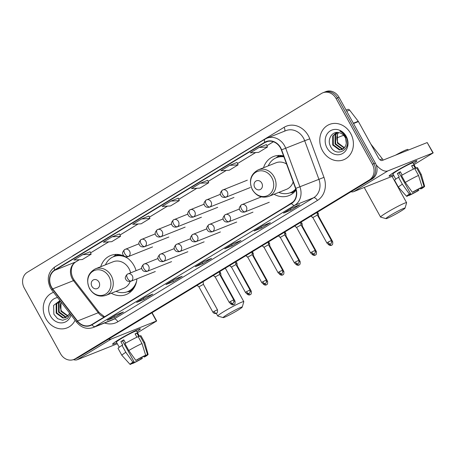 <?xml version="1.0" encoding="UTF-8"?>
<svg xmlns="http://www.w3.org/2000/svg" width="456" height="456" viewBox="0 0 456 456"><rect width="100%" height="100%" fill="white"/><g stroke="black" fill="none" stroke-linecap="round" stroke-linejoin="round"><path stroke-width="0.68" d="M274.107 194.267A21.016 18.16 -111.7 0 0 288.984 195.595A21.016 18.16 -111.7 0 0 296.058 190.072M111.304 293.231A21.016 18.16 -111.7 0 0 126.181 294.559A21.016 18.16 -111.7 0 0 136.92 278.85M136.076 270.647A21.016 18.16 -111.7 0 0 133.984 265.569A21.016 18.16 -111.7 0 0 125.121 256.625M283.581 155.958A21.016 18.16 -111.7 0 0 273.435 156.545A21.016 18.16 -111.7 0 0 263.545 167.74M124.556 256.335A21.016 18.16 -111.7 0 0 110.631 255.514A21.016 18.16 -111.7 0 0 100.742 266.709M73.804 359.493L76.768 358.313A11.896 10.283 -111.7 0 0 78.101 357.652L372.267 178.832A11.896 10.283 -111.7 0 0 375.345 163.088L339.036 97.305A11.896 10.283 -111.7 0 0 325.818 91.61L324.336 92.203A11.896 10.283 -111.7 0 1 337.548 97.897A11.896 10.283 -111.7 0 0 324.336 92.203L322.854 92.796A11.896 10.283 -111.7 0 0 321.52 93.457L27.354 272.278A11.896 10.283 -111.7 0 0 24.271 288.021L60.585 353.805A11.896 10.283 -111.7 0 0 73.804 359.493A11.896 10.283 -111.7 0 0 75.137 358.832L369.297 180.012A11.896 10.283 -111.7 0 0 372.381 164.268L336.066 98.485A11.896 10.283 -111.7 0 0 322.854 92.796M75.286 358.906A11.896 10.283 -111.7 0 0 76.619 358.239L370.785 179.425A11.896 10.283 -111.7 0 0 373.863 163.675L337.548 97.897L373.863 163.675A11.896 10.283 -111.7 0 1 370.785 179.425L76.619 358.239A11.896 10.283 -111.7 0 1 75.286 358.906M45.953 318.767A19.032 16.45 -111.7 0 0 67.1 327.875A19.032 16.45 -111.7 0 0 75.092 320.232A19.032 16.45 -111.7 0 1 67.1 327.875A19.032 16.45 -111.7 0 1 45.953 318.767A19.032 16.45 -111.7 0 1 53.021 292.513A19.032 16.45 -111.7 0 0 45.953 318.767M322.489 150.668A19.032 16.45 -111.7 0 0 343.636 159.777A19.032 16.45 -111.7 0 0 350.698 133.522A19.032 16.45 -111.7 0 0 329.551 124.414A19.032 16.45 -111.7 0 0 322.489 150.668A19.032 16.45 -111.7 0 0 343.636 159.777A19.032 16.45 -111.7 0 0 350.698 133.522A19.032 16.45 -111.7 0 0 329.551 124.414A19.032 16.45 -111.7 0 0 322.489 150.668M51.511 287.069A12.688 10.967 68.3 0 1 54.8 270.277L264.913 142.546A12.688 10.967 68.3 0 1 266.338 141.839A12.688 10.967 68.3 0 1 281.352 149.921L295.562 188.448A12.688 10.967 68.3 0 1 291.355 203.233L91.81 324.535A12.688 10.967 68.3 0 1 90.391 325.242A12.688 10.967 68.3 0 1 77.497 321.007L52.714 288.904A12.688 10.967 68.3 0 1 51.511 287.069M51.277 287.212A13.007 11.24 -111.7 0 0 52.508 289.098L77.292 321.195A13.007 11.24 -111.7 0 0 91.964 324.809L291.509 203.513A13.007 11.24 -111.7 0 0 295.824 188.356L281.614 149.83A13.007 11.24 -111.7 0 0 264.765 142.272L54.646 269.998A13.007 11.24 -111.7 0 0 51.277 287.212M237.034 162.444L229.693 165.357L220.875 170.715L229.288 170.225L238.1 164.867L237.029 162.433M207.651 180.308L200.304 183.221L191.486 188.579L199.899 188.089L208.717 182.731L207.645 180.297M90.1 251.763L82.758 254.676L73.94 260.034L82.354 259.544L91.166 254.186L90.094 251.752M119.489 233.899L112.142 236.812L103.33 242.17L111.737 241.68L120.555 236.322L119.483 233.888M148.873 216.036L141.531 218.948L132.713 224.306L141.126 223.816L149.944 218.458L148.867 216.024M53.54 292.319A19.032 16.45 -111.7 0 0 53.021 292.513A19.032 16.45 -111.7 0 1 53.54 292.319M262.947 225.595L270.357 222.648L261.544 228.006L254.129 230.958L262.947 225.595M292.336 207.731L299.746 204.784L290.928 210.142L283.518 213.094L292.336 207.731M174.785 279.186L182.2 276.239L173.383 281.597L165.973 284.55L174.785 279.186M145.401 297.05L152.811 294.103L143.993 299.461L136.583 302.413L145.401 297.05M116.012 314.914L123.422 311.967L114.61 317.325L107.194 320.277L116.012 314.914M233.557 243.458L240.973 240.511L232.155 245.869L224.745 248.822L233.557 243.458M204.174 261.322L211.584 258.375L202.772 263.733L195.356 266.686L204.174 261.322M259.076 147.493L250.264 152.851L258.672 152.361L267.49 147.003L266.418 144.569L259.076 147.493L267.49 147.003M170.92 201.085L162.102 206.443L170.515 205.952L179.328 200.594L178.256 198.16L170.92 201.085L179.328 200.594M202.772 263.733L202.133 262.576M232.155 245.869L231.517 244.712M114.61 317.325L113.971 316.168M143.993 299.461L143.361 298.304M173.383 281.597L172.744 280.44M290.928 210.142L290.295 208.985M261.544 228.006L260.906 226.849M141.531 218.948L149.944 218.458M112.142 236.812L120.555 236.322M82.758 254.676L91.166 254.186M200.304 183.221L208.717 182.731M229.693 165.357L238.1 164.867M207.6 254.152L198.782 259.51M178.21 272.015L169.393 277.373M148.821 289.879L140.009 295.237M119.438 307.743L110.62 313.101M236.983 236.282L228.171 241.646M266.372 218.418L257.555 223.782M292.957 202.014L286.944 205.918M67.756 316.179L60.893 311.254L61.024 302.009M67.995 315.922L61.48 311.02L60.694 308.866A8.96 7.746 -111.7 0 1 61.155 302.18M66.736 317.034L65.208 317.108L58.539 312.195L58.511 303.24L60.238 300.994M67.003 316.846L65.795 316.874L59.126 311.961L59.098 303.006L60.391 301.188M69.511 313.01L69.101 314.161L65.613 317.632L62.854 318.043L56.185 313.13L56.156 304.18L59.935 300.601L53.603 305.423L53.876 314.23L57.627 318.698L62.728 320.272L67.471 318.55L70.372 314.127M65.903 317.507L63.441 317.809L56.772 312.896L56.743 303.947L59.964 300.641M57.604 297.58A12.928 11.172 -111.7 0 0 50.479 316.019A12.928 11.172 -111.7 0 0 61.72 322.882A12.928 11.172 -111.7 0 0 71.028 314.971M116.776 342.798A15.863 1.151 -28.9 0 1 112.615 344.018A15.863 1.151 -28.9 0 1 119.05 339.498A15.863 1.151 -28.9 0 1 140.163 328.81A15.863 1.151 -28.9 0 1 136.908 331.683A15.863 1.151 -28.9 0 0 140.345 328.879A15.863 1.151 -28.9 0 0 119.05 339.498A15.863 1.151 -28.9 0 0 112.575 344.212A15.863 1.151 -28.9 0 0 116.776 342.798M73.41 359.642A15.863 7.894 58.7 0 0 77.286 359.698L117.312 343.761M108.494 339.173A15.863 7.894 58.7 0 0 111.372 338.979L156.402 321.047L151.859 312.816M152.082 312.679L156.67 320.984L137.49 332.737M140.659 357.886L141.195 358.861A7.929 0.576 -28.9 0 1 134.309 362.486L133.921 361.779M132.308 362.953L132.457 363.221A7.929 0.576 -28.9 0 1 132.132 363.227A7.929 0.576 -28.9 0 1 134.018 361.716L122.55 340.945A7.929 0.576 151.1 0 1 123.901 340.096A7.929 0.576 151.1 0 1 123.918 340.085M119.233 347.244L116.394 342.103A11.497 0.832 -28.9 0 1 121.085 338.683A11.497 0.832 -28.9 0 1 136.526 330.988L139.433 336.249M132.457 363.221L130.65 364.321A10.311 0.747 -28.9 0 1 130.057 364.39L121.894 355.344A13.087 0.952 -28.9 0 1 121.883 355.332L118.064 348.407A13.087 0.952 -28.9 0 1 122.003 345.386L122.755 345.084L120.846 341.624A11.497 0.832 -28.9 0 1 122.231 340.763A11.497 0.832 -28.9 0 1 123.781 339.834L125.634 343.191M145.532 355.275L145.692 355.566L147.499 354.466L143.851 342.809L140.032 335.89L138.841 336.613L136.925 333.148A11.497 0.832 -28.9 0 0 135.073 333.889L136.908 337.206M124.944 343.596A13.087 0.952 -28.9 0 1 138.179 336.625L141.998 343.55L145.646 355.207L143.839 356.301A7.929 0.576 -28.9 0 0 136.954 359.932L135.814 360.382L128.763 350.522L124.944 343.596M140.032 335.89A13.087 0.952 -28.9 0 1 140.972 335.758L144.797 342.684A13.087 0.952 -28.9 0 1 144.803 342.701L148.103 354.426A10.311 0.747 -28.9 0 1 145.27 356.62L144.13 357.071L143.737 356.353M122.003 345.386L125.827 352.306L132.878 362.172L134.018 361.716M121.883 355.332A13.087 0.952 -28.9 0 1 125.827 352.306M128.763 350.522A13.087 0.952 -28.9 0 1 141.998 343.55M143.851 342.809A13.087 0.952 -28.9 0 1 144.797 342.684M130.057 364.39A10.311 0.747 -28.9 0 1 132.878 362.172M135.814 360.382A10.311 0.747 -28.9 0 1 145.646 355.207M147.499 354.466A10.311 0.747 -28.9 0 1 148.103 354.426M145.692 355.566A7.929 0.576 -28.9 0 1 146.017 355.56A7.929 0.576 -28.9 0 1 144.13 357.071M141.195 358.861L142.335 358.405L141.867 357.259M142.335 358.405A10.311 0.747 -28.9 0 1 132.502 363.586L134.309 362.486M120.846 341.624L122.55 340.945M135.238 334.18L136.925 333.148M237.793 310.274A10.904 0.792 151.1 0 0 242.244 307.099A10.904 0.792 151.1 0 0 237.445 308.911A10.904 0.792 151.1 0 0 227.601 314.332A10.904 0.792 151.1 0 0 223.201 317.61A10.904 0.792 151.1 0 0 237.793 310.274M223.201 317.61L217.837 316.076A14.871 1.077 -28.9 0 1 217.763 316.025A14.871 1.077 -28.9 0 1 223.833 311.608A14.871 1.077 -28.9 0 1 243.8 301.655A14.871 1.077 -28.9 0 1 243.806 301.741L242.244 307.099M98.958 282.042A4.759 4.11 -111.7 0 0 93.138 280.035A4.759 4.11 -111.7 0 0 91.901 286.334A4.759 4.11 -111.7 0 0 97.721 288.34A4.759 4.11 -111.7 0 0 98.958 282.042M130.61 272.825A14.273 12.335 -111.7 0 0 128.985 268.607A14.273 12.335 -111.7 0 0 113.128 261.778L95.361 268.852C87.723 273.167 85.779 279.779 89.53 288.671C93.708 295.169 99.169 297.403 105.923 295.374A14.273 12.335 -111.7 0 0 111.224 275.68A14.273 12.335 -111.7 0 0 95.361 268.852M127.583 258.199A18.833 16.279 -111.7 0 0 113.664 256.654A18.833 16.279 -111.7 0 0 105.484 264.816M123.416 255.81A18.833 16.279 -111.7 0 0 114.405 256.357L113.664 256.654M116.046 291.344A18.833 16.279 -111.7 0 0 127.6 291.652L128.341 291.355A18.833 16.279 -111.7 0 0 135.261 285.559M127.6 291.652A18.833 16.279 -111.7 0 0 136.652 280.959M105.923 295.374L123.69 288.3A14.273 12.335 -111.7 0 0 130.142 281.477M400.596 211.305A10.904 0.792 151.1 0 0 405.048 208.13A10.904 0.792 151.1 0 0 400.248 209.948A10.904 0.792 151.1 0 0 390.404 215.363A10.904 0.792 151.1 0 0 386.004 218.641A10.904 0.792 151.1 0 0 400.596 211.305M386.004 218.641L380.64 217.107A14.871 1.077 -28.9 0 1 380.572 217.062A14.871 1.077 -28.9 0 1 386.637 212.638A14.871 1.077 -28.9 0 1 406.604 202.686A14.871 1.077 -28.9 0 1 406.609 202.777L405.048 208.13M261.761 183.078A4.759 4.11 -111.7 0 0 255.941 181.066A4.759 4.11 -111.7 0 0 254.71 187.365A4.759 4.11 -111.7 0 0 260.53 189.377A4.759 4.11 -111.7 0 0 261.761 183.078M286.556 164.023A14.273 12.335 -111.7 0 0 275.931 162.809L258.17 169.883C250.526 174.203 248.583 180.81 252.339 189.707C256.511 196.205 261.978 198.44 268.732 196.405A14.273 12.335 -111.7 0 0 274.027 176.711A14.273 12.335 -111.7 0 0 258.17 169.883M283.906 156.835A18.833 16.279 -111.7 0 0 276.467 157.69A18.833 16.279 -111.7 0 0 268.288 165.853M283.757 156.436A18.833 16.279 -111.7 0 0 277.208 157.394L276.467 157.69M278.85 192.375A18.833 16.279 -111.7 0 0 290.404 192.683L291.145 192.386A18.833 16.279 -111.7 0 0 295.853 189.314M290.404 192.683A18.833 16.279 -111.7 0 0 295.739 188.961M268.732 196.405L286.493 189.331A14.273 12.335 -111.7 0 0 293.151 181.915M219.809 271.508L220.675 273.081L219.575 273.469M220.681 273.087L220.955 275.641L220.43 275.794M214.508 276.404L215.357 277.271M236.088 261.613L236.955 263.186L235.86 263.574M250.293 291.521L251.267 291.15L237.234 265.74L236.715 265.899M230.787 266.509L231.637 267.37M266.572 281.62L267.547 281.255L253.519 255.844L253.24 253.285L252.139 253.678M253.519 255.844L252.994 256.004M247.072 256.614L247.916 257.475M268.652 241.817L269.519 243.39L268.419 243.778M282.851 271.725L283.826 271.36L269.798 245.949L269.274 246.103M263.351 246.713L264.201 247.579M284.932 231.922L285.798 233.495L284.698 233.882M285.804 233.5L286.077 236.054L285.553 236.208M279.631 236.818L280.48 237.684M301.211 222.026L302.077 223.6L300.983 223.987M315.415 251.934L316.384 251.564L302.356 226.153L301.832 226.313M295.91 226.923L296.759 227.783M331.694 242.033L332.669 241.669L318.636 216.258L318.362 213.699L317.262 214.092M318.636 216.258L318.117 216.418M312.189 217.027L313.038 217.888M213.972 311.471L212.918 312.235C214.548 314.309 216.509 313.312 216.081 313.403L216.514 313.192A2.576 1.282 58.7 0 1 216.418 313.243A2.576 1.282 -121.3 0 1 213.972 311.471L217.432 309.744L203.404 284.333L198.896 286.83L197.032 285.353M219.684 274.444L215.175 276.935L213.311 275.458M246.531 291.68L245.476 292.444C247.112 294.519 249.067 293.516 248.64 293.613L249.073 293.402A2.576 1.282 58.7 0 1 248.976 293.447A2.576 1.282 -121.3 0 1 246.531 291.68L249.991 289.953L235.963 264.543L231.454 267.034L229.596 265.557M235.963 264.543L235.41 262.023M262.81 281.779L261.761 282.549C263.391 284.618 265.352 283.621 264.919 283.717L265.352 283.507A2.576 1.282 58.7 0 1 265.255 283.552A2.576 1.282 -121.3 0 1 262.81 281.779L266.27 280.058L252.242 254.642L247.733 257.138L245.875 255.662M279.089 271.884L278.04 272.648C279.67 274.723 281.631 273.725 281.204 273.817L281.637 273.606A2.576 1.282 58.7 0 1 281.54 273.657A2.576 1.282 -121.3 0 1 279.089 271.884L282.555 270.157L268.521 244.747L264.013 247.243L262.154 245.767M284.806 234.857L280.297 237.348L278.434 235.872M311.653 252.094L310.599 252.858C312.235 254.932 314.19 253.929 313.762 254.026L314.195 253.815A2.576 1.282 58.7 0 1 314.098 253.861A2.576 1.282 -121.3 0 1 311.653 252.094L315.113 250.367L301.085 224.956L296.577 227.447L294.713 225.976M301.085 224.956L300.532 222.437M327.932 242.193L326.884 242.962C328.514 245.032 330.475 244.034 330.041 244.131L330.475 243.92A2.576 1.282 58.7 0 1 330.378 243.966A2.576 1.282 -121.3 0 1 327.932 242.193L331.392 240.472L317.365 215.055L312.856 217.552L310.998 216.076M393.306 174.694A15.863 1.151 -28.9 0 1 389.145 175.919A15.863 1.151 -28.9 0 1 395.58 171.399A15.863 1.151 -28.9 0 1 416.698 160.711A15.863 1.151 -28.9 0 1 413.444 163.584A15.863 1.151 -28.9 0 0 416.875 160.78A15.863 1.151 -28.9 0 0 395.58 171.399A15.863 1.151 -28.9 0 0 389.105 176.107A15.863 1.151 -28.9 0 0 393.306 174.694M350.938 191.799A15.863 7.894 58.7 0 0 353.816 191.6L393.841 175.663M376.16 164.85A15.863 7.894 58.7 0 0 387.908 170.88L432.932 152.948L427.198 142.563L382.174 160.495A3.967 1.972 -121.3 0 1 378.406 157.77L358.422 121.564L353.508 123.525M427.198 142.563L433.2 152.885L414.025 164.639M346.081 110.073L347.609 109.463A1.984 1.716 68.3 0 1 349.627 110.124L358.234 121.279A1.984 1.716 68.3 0 1 358.422 121.564M417.189 189.787L417.724 190.762A7.929 0.576 -28.9 0 1 410.845 194.387L410.451 193.68M408.838 194.855L408.986 195.122A7.929 0.576 -28.9 0 1 408.661 195.128A7.929 0.576 -28.9 0 1 410.548 193.618L399.08 172.847A7.929 0.576 151.1 0 1 400.431 171.997A7.929 0.576 151.1 0 1 400.453 171.986M395.762 179.145L392.924 174.004A11.497 0.832 -28.9 0 1 397.621 170.584A11.497 0.832 -28.9 0 1 413.056 162.889L415.963 168.15M408.986 195.122L407.179 196.222A10.311 0.747 -28.9 0 1 406.587 196.285L398.424 187.245A13.087 0.952 -28.9 0 1 398.419 187.234L394.594 180.308A13.087 0.952 -28.9 0 1 398.538 177.287L399.285 176.985L397.375 173.525A11.497 0.832 -28.9 0 1 398.766 172.664A11.497 0.832 -28.9 0 1 400.317 171.735L402.169 175.093M422.062 187.177L422.222 187.467L424.029 186.367L420.386 174.711L416.562 167.791L415.37 168.515L413.461 165.049A11.497 0.832 -28.9 0 0 411.608 165.79L413.438 169.102M395.597 155.143A13.48 0.98 -28.9 0 1 407.915 149.465L408.268 150.104M401.474 175.497A13.087 0.952 -28.9 0 1 414.709 168.526L418.534 175.452L422.176 187.108L420.369 188.203A7.929 0.576 -28.9 0 0 413.489 191.833L412.349 192.284L405.298 182.423L401.474 175.497M416.562 167.791A13.087 0.952 -28.9 0 1 417.508 167.66L421.327 174.585A13.087 0.952 -28.9 0 1 421.333 174.602L424.639 186.327A10.311 0.747 -28.9 0 1 421.806 188.522L420.666 188.972L420.267 188.254M398.538 177.287L402.357 184.207L409.408 194.074L410.548 193.618M398.419 187.234A13.087 0.952 -28.9 0 1 402.357 184.207M405.298 182.423A13.087 0.952 -28.9 0 1 418.534 175.452M420.386 174.711A13.087 0.952 -28.9 0 1 421.327 174.585M406.587 196.285A10.311 0.747 -28.9 0 1 409.408 194.074M412.349 192.284A10.311 0.747 -28.9 0 1 422.176 187.108M424.029 186.367A10.311 0.747 -28.9 0 1 424.639 186.327M422.222 187.467A7.929 0.576 -28.9 0 1 422.547 187.462A7.929 0.576 -28.9 0 1 420.666 188.972M417.724 190.762L418.864 190.306L418.403 189.16M418.864 190.306A10.311 0.747 -28.9 0 1 409.032 195.481L410.845 194.387M397.375 173.525L399.08 172.847M411.768 166.081L413.461 165.049M344.286 148.08L337.423 143.155L337.394 134.206L338.523 132.559M344.525 147.824L338.01 142.922L337.223 140.767A8.96 7.746 -111.7 0 1 338.643 132.582M343.271 148.935L341.738 149.009L335.069 144.096L335.04 135.141L337.303 132.451M343.533 148.747L342.331 148.776L335.662 143.862L335.633 134.908L337.588 132.462M346.309 143.292A8.96 7.746 -111.7 0 0 345.089 137.319A8.96 7.746 -111.7 0 0 339.532 132.799C332.492 130.319 326.747 139.308 330.406 146.131C336.066 158.768 352.625 149.072 346.144 137.193L345.836 136.6C344.394 134.047 342.422 132.234 339.925 131.157C342.382 132.508 344.223 134.446 345.454 136.965L346.309 143.292L345.637 146.062L342.142 149.534L339.389 149.944L332.715 145.031L332.692 136.082L336.505 132.485M342.433 149.408L339.976 149.71L333.307 144.797L333.279 135.848L336.619 132.479M327.015 147.921A12.928 11.172 -111.7 0 0 342.827 153.381A12.928 11.172 -111.7 0 0 346.172 136.27A12.928 11.172 -111.7 0 0 330.361 130.809A12.928 11.172 -111.7 0 0 327.015 147.921M78.101 357.652L75.137 358.832M339.036 97.305L336.066 98.485M375.345 163.088L372.381 164.268M372.267 178.832L369.297 180.012M54.8 270.277L75.553 262.012A12.688 10.967 -111.7 0 0 72.265 278.804A12.688 10.967 -111.7 0 0 73.467 280.639L98.251 312.742A12.688 10.967 -111.7 0 0 104.105 317.062M71.951 256.506A19.825 17.134 68.3 0 1 73.963 255.041L284.082 127.315A3.967 1.972 -121.3 0 1 284.595 131.157M284.082 127.315A19.825 17.134 68.3 0 1 308.33 135.694A19.825 17.134 68.3 0 1 309.767 138.835L323.977 177.361A19.825 17.134 68.3 0 1 317.404 200.463L117.859 321.765A19.825 17.134 68.3 0 1 104.618 322.99M281.614 149.83L304.688 140.727A15.863 13.708 -111.7 0 0 303.542 138.219A15.863 13.708 -111.7 0 0 285.918 130.627L266.942 138.185A15.863 13.708 68.3 0 1 285.712 148.285L299.923 186.812A15.863 13.708 68.3 0 1 294.667 205.297L95.116 326.593A3.967 1.972 -121.3 0 1 91.964 324.809M55.051 266.794A3.967 1.972 58.7 0 0 54.902 266.868C47.983 272.169 46.489 279.186 50.405 287.918L51.87 290.147A3.967 0.627 -37.7 0 1 52.508 289.098M291.509 203.513A3.967 1.972 58.7 0 0 294.667 205.297L313.642 197.739A15.863 13.708 -111.7 0 0 318.898 179.259L304.688 140.727L309.767 138.835M295.824 188.356L323.977 177.361M51.87 290.147L76.648 322.25A3.967 0.627 -37.7 0 1 77.292 321.195M117.859 321.765A3.967 1.972 -121.3 0 0 114.091 319.04L95.116 326.593A15.863 13.708 68.3 0 1 93.343 327.482L112.319 319.924A15.863 13.708 -111.7 0 0 114.091 319.04L313.642 197.739A3.967 1.972 -121.3 0 1 317.404 200.463M265.164 139.069A15.863 13.708 68.3 0 1 266.942 138.185L265.016 139.143A3.967 1.972 -121.3 0 1 265.164 139.069M264.765 142.272A3.967 1.972 -121.3 0 1 265.016 139.143L54.902 266.868A3.967 1.972 58.7 0 0 54.646 269.998M264.913 142.546L267.854 141.377M273.372 141.759L266.908 145.686M255.639 152.538L237.525 163.55M226.256 170.401L208.135 181.414M196.867 188.265L178.746 199.278M167.477 206.129L149.363 217.141M138.094 223.993L119.974 235.005M108.705 241.857L90.59 252.869L108.762 241.851M79.321 259.72L75.553 262.012A7.136 3.551 -121.3 0 0 75.821 261.875C70.235 265.261 69.825 274.364 74.505 280.531A7.136 1.129 142.3 0 0 73.467 280.639L52.714 288.904M77.497 321.007L98.251 312.742A7.136 1.129 142.3 0 1 99.288 312.634L104.566 316.783M111.372 338.979L77.286 359.698M109.052 276.724A13.116 11.332 -111.7 0 0 93.013 271.183A13.116 11.332 -111.7 0 0 89.615 288.54A13.116 11.332 -111.7 0 0 105.655 294.08A13.116 11.332 -111.7 0 0 109.052 276.724M127.583 291.658A19.009 16.433 -111.7 0 0 133.386 288.865M119.78 254.699A19.009 16.433 -111.7 0 0 113.647 256.66M370.842 144.062L382.521 159.064A14.871 1.077 151.1 0 0 380.002 159.765M336.824 137.917L341.419 136.087A14.871 12.853 68.3 0 1 343.756 135.443M271.856 177.76A13.116 11.332 -111.7 0 0 255.816 172.22A13.116 11.332 -111.7 0 0 252.419 189.576A13.116 11.332 -111.7 0 0 268.459 195.117A13.116 11.332 -111.7 0 0 271.856 177.76M290.386 192.688A19.009 16.433 -111.7 0 0 296.041 190.01M282.583 155.735A19.009 16.433 -111.7 0 0 276.45 157.696M124.75 249.512A3.967 1.972 58.7 0 0 124.596 249.586A3.967 1.972 58.7 0 0 124.807 253.713A3.967 1.972 -121.3 0 0 128.569 256.437A3.967 3.426 -111.7 0 0 129.595 251.188A3.967 3.426 -111.7 0 0 125.189 249.29A3.967 3.426 -111.7 0 0 124.75 249.512M139.034 243.778L124.596 249.586C122.584 251.752 122.065 253.411 123.029 254.573C123.884 256.466 125.582 257.161 128.125 256.66A3.967 3.426 -111.7 0 0 128.569 256.437M230.497 303.485L230.474 303.542C232.104 305.611 234.065 304.614 233.632 304.705L234.065 304.5A2.576 1.282 58.7 0 1 233.968 304.545A2.576 1.282 -121.3 0 1 232.087 303.593M220.955 275.635L234.982 301.051L234.013 301.416M141.029 239.617A3.967 1.972 58.7 0 0 140.881 239.691A3.967 1.972 58.7 0 0 141.086 243.812A3.967 1.972 -121.3 0 0 144.848 246.536A3.967 3.426 -111.7 0 0 145.88 241.292A3.967 3.426 -111.7 0 0 141.474 239.394A3.967 3.426 -111.7 0 0 141.029 239.617M155.319 233.877L140.881 239.691C138.869 241.851 138.345 243.515 139.308 244.678C140.163 246.565 141.862 247.26 144.404 246.759A3.967 3.426 -111.7 0 0 144.848 246.536M246.776 293.59L246.753 293.641C248.383 295.716 250.344 294.718 249.916 294.81L250.35 294.599A2.576 1.282 58.7 0 1 250.253 294.65A2.576 1.282 -121.3 0 1 248.366 293.698M157.309 229.716A3.967 1.972 58.7 0 0 157.16 229.79A3.967 1.972 58.7 0 0 157.366 233.917A3.967 1.972 -121.3 0 0 161.133 236.641A3.967 3.426 -111.7 0 0 162.159 231.391A3.967 3.426 -111.7 0 0 157.753 229.493A3.967 3.426 -111.7 0 0 157.309 229.716M171.599 223.981L157.16 229.79C155.148 231.956 154.624 233.62 155.593 234.777C156.442 236.67 158.141 237.365 160.689 236.863A3.967 3.426 -111.7 0 0 161.133 236.641M263.055 283.695L263.032 283.746C264.662 285.821 266.623 284.823 266.196 284.914L266.629 284.704A2.576 1.282 58.7 0 1 266.532 284.749A2.576 1.282 -121.3 0 1 264.645 283.803M173.588 219.82A3.967 1.972 58.7 0 0 173.44 219.895A3.967 1.972 58.7 0 0 173.645 224.021A3.967 1.972 -121.3 0 0 177.412 226.746A3.967 3.426 -111.7 0 0 178.439 221.496A3.967 3.426 -111.7 0 0 174.032 219.598A3.967 3.426 -111.7 0 0 173.588 219.82M187.878 214.086L173.44 219.895C171.427 222.061 170.903 223.719 171.872 224.882C172.727 226.774 174.426 227.47 176.968 226.968A3.967 3.426 -111.7 0 0 177.412 226.746M279.334 273.799L279.311 273.851C280.947 275.926 282.902 274.922 282.475 275.019L282.908 274.808A2.576 1.282 58.7 0 1 282.811 274.854A2.576 1.282 -121.3 0 1 280.93 273.902M189.867 209.925A3.967 1.972 58.7 0 0 189.719 209.999A3.967 1.972 58.7 0 0 189.93 214.126A3.967 1.972 -121.3 0 0 193.692 216.851A3.967 3.426 -111.7 0 0 194.718 211.601A3.967 3.426 -111.7 0 0 190.312 209.703A3.967 3.426 -111.7 0 0 189.867 209.925M204.157 204.191L189.719 209.999C187.707 212.165 187.188 213.824 188.151 214.987C189.006 216.879 190.705 217.575 193.247 217.073A3.967 3.426 -111.7 0 0 193.692 216.851M295.619 263.899L295.591 263.956C297.226 266.025 299.187 265.027 298.754 265.118L299.187 264.913A2.576 1.282 58.7 0 1 299.09 264.959A2.576 1.282 -121.3 0 1 297.209 264.007M286.077 236.048L300.105 261.465L299.136 261.829M206.152 200.03A3.967 1.972 58.7 0 0 206.004 200.104A3.967 1.972 58.7 0 0 206.209 204.225A3.967 1.972 -121.3 0 0 209.971 206.95A3.967 3.426 -111.7 0 0 210.997 201.706A3.967 3.426 -111.7 0 0 206.596 199.808A3.967 3.426 -111.7 0 0 206.152 200.03M220.436 194.29L206.004 200.104C203.992 202.264 203.467 203.929 204.43 205.092C205.285 206.984 206.984 207.674 209.526 207.172A3.967 3.426 -111.7 0 0 209.971 206.95M311.898 254.003L311.875 254.055C313.506 256.13 315.466 255.132 315.033 255.223L315.466 255.012A2.576 1.282 58.7 0 1 315.37 255.064A2.576 1.282 -121.3 0 1 313.489 254.112M222.431 190.129A3.967 1.972 58.7 0 0 222.283 190.203A3.967 1.972 58.7 0 0 222.488 194.33A3.967 1.972 -121.3 0 0 226.25 197.055A3.967 3.426 -111.7 0 0 227.282 191.805A3.967 3.426 -111.7 0 0 222.876 189.907A3.967 3.426 -111.7 0 0 222.431 190.129M247.334 180.171L222.283 190.203C220.271 192.369 219.746 194.034 220.715 195.191C221.565 197.083 223.263 197.779 225.805 197.277A3.967 3.426 -111.7 0 0 226.25 197.055M328.177 244.108L328.155 244.159C329.785 246.234 331.746 245.237 331.318 245.328L331.751 245.117A2.576 1.282 58.7 0 1 331.654 245.163A2.576 1.282 -121.3 0 1 329.768 244.216M127.463 274.124A3.967 1.972 58.7 0 0 127.315 274.198A3.967 1.972 58.7 0 0 127.52 278.325A3.967 1.972 -121.3 0 0 131.288 281.05A3.967 3.426 -111.7 0 0 132.314 275.8A3.967 3.426 -111.7 0 0 127.908 273.902A3.967 3.426 -111.7 0 0 127.463 274.124M141.753 268.39L127.315 274.198C125.303 276.364 124.779 278.023 125.748 279.186C126.597 281.078 128.296 281.774 130.844 281.272A3.967 3.426 -111.7 0 0 131.288 281.05M230.251 301.576L229.197 302.339C230.833 304.414 232.788 303.417 232.36 303.508L232.794 303.297A2.576 1.282 58.7 0 1 232.697 303.343A2.576 1.282 -121.3 0 1 230.251 301.576L233.711 299.848L219.684 274.438L219.404 271.89M143.743 264.229A3.967 1.972 58.7 0 0 143.594 264.303A3.967 1.972 58.7 0 0 143.8 268.43A3.967 1.972 -121.3 0 0 147.567 271.155A3.967 3.426 -111.7 0 0 148.593 265.905A3.967 3.426 -111.7 0 0 144.187 264.007A3.967 3.426 -111.7 0 0 143.743 264.229M158.032 258.495L143.594 264.303C141.582 266.464 141.058 268.128 142.027 269.291C142.882 271.183 144.581 271.879 147.123 271.371A3.967 3.426 -111.7 0 0 147.567 271.155M160.022 254.334A3.967 1.972 58.7 0 0 159.874 254.402A3.967 1.972 58.7 0 0 160.084 258.529A3.967 1.972 -121.3 0 0 163.846 261.254A3.967 3.426 -111.7 0 0 164.872 256.01A3.967 3.426 -111.7 0 0 160.466 254.112A3.967 3.426 -111.7 0 0 160.022 254.334M174.312 248.594L159.874 254.402C157.861 256.568 157.343 258.233 158.306 259.39C159.161 261.282 160.86 261.978 163.402 261.476A3.967 3.426 -111.7 0 0 163.846 261.254M176.307 244.433A3.967 1.972 58.7 0 0 176.159 244.507A3.967 1.972 58.7 0 0 176.364 248.634A3.967 1.972 -121.3 0 0 180.126 251.359A3.967 3.426 -111.7 0 0 181.152 246.109A3.967 3.426 -111.7 0 0 176.751 244.211A3.967 3.426 -111.7 0 0 176.307 244.433M190.591 238.699L176.159 244.507C174.146 246.673 173.622 248.338 174.585 249.495C175.44 251.387 177.139 252.082 179.681 251.581A3.967 3.426 -111.7 0 0 180.126 251.359M192.586 234.538A3.967 1.972 58.7 0 0 192.438 234.612A3.967 1.972 58.7 0 0 192.643 238.739A3.967 1.972 -121.3 0 0 196.405 241.463A3.967 3.426 -111.7 0 0 197.437 236.214A3.967 3.426 -111.7 0 0 193.03 234.316A3.967 3.426 -111.7 0 0 192.586 234.538M206.876 228.804L192.438 234.612C190.426 236.778 189.901 238.437 190.87 239.6C191.72 241.492 193.418 242.187 195.96 241.686A3.967 3.426 -111.7 0 0 196.405 241.463M295.374 261.989L294.32 262.753C295.955 264.828 297.91 263.83 297.483 263.921L297.916 263.71A2.576 1.282 58.7 0 1 297.819 263.756A2.576 1.282 -121.3 0 1 295.374 261.989L298.834 260.262L284.806 234.851L284.527 232.303M208.865 224.643A3.967 1.972 58.7 0 0 208.717 224.717A3.967 1.972 58.7 0 0 208.922 228.844A3.967 1.972 -121.3 0 0 212.69 231.568A3.967 3.426 -111.7 0 0 213.716 226.319A3.967 3.426 -111.7 0 0 209.31 224.42A3.967 3.426 -111.7 0 0 208.865 224.643M223.155 218.908L208.717 224.717C206.705 226.877 206.18 228.541 207.149 229.704C207.999 231.597 209.697 232.292 212.245 231.785A3.967 3.426 -111.7 0 0 212.69 231.568M225.144 214.747A3.967 1.972 58.7 0 0 224.996 214.822A3.967 1.972 58.7 0 0 225.201 218.943A3.967 1.972 -121.3 0 0 228.969 221.667A3.967 3.426 -111.7 0 0 229.995 216.423A3.967 3.426 -111.7 0 0 225.589 214.525A3.967 3.426 -111.7 0 0 225.144 214.747M239.434 209.008L224.996 214.822C222.984 216.982 222.46 218.646 223.429 219.809C224.284 221.696 225.982 222.391 228.524 221.89A3.967 3.426 -111.7 0 0 228.969 221.667M241.423 204.847A3.967 1.972 58.7 0 0 241.275 204.921A3.967 1.972 58.7 0 0 241.486 209.047A3.967 1.972 -121.3 0 0 245.248 211.772A3.967 3.426 -111.7 0 0 246.274 206.522A3.967 3.426 -111.7 0 0 241.868 204.624A3.967 3.426 -111.7 0 0 241.423 204.847M261.356 196.867L241.275 204.921C239.263 207.087 238.744 208.751 239.708 209.908C240.563 211.801 242.261 212.496 244.804 211.994A3.967 3.426 -111.7 0 0 245.248 211.772M387.908 170.88L353.816 191.6M353.343 123.228L358.234 121.279M349.627 110.124L346.742 111.275M76.648 322.25C81.396 327.824 86.959 329.568 93.343 327.482M74.505 280.531L99.288 312.634M273.406 141.77L266.92 145.709M255.696 152.532L237.536 163.573M226.307 170.396L208.147 181.437M196.918 188.26L178.758 199.3M167.534 206.123L149.374 217.164M138.145 223.987L119.985 235.028M79.372 259.715L75.821 261.875M204.237 261.299L195.476 266.623M174.847 279.163L166.087 284.487M145.458 297.027L136.703 302.351M116.075 314.891L107.314 320.215M233.62 243.436L224.865 248.759M263.009 225.572L254.248 230.896M292.399 207.708L283.638 213.032M225.315 268.162L243.8 301.655M216.275 313.323L217.763 316.025M127.144 291.823L131.077 291.469M113.213 256.842L116.314 254.391M382.521 159.064L383.108 160.119M392.075 176.364L406.604 202.686M364.224 187.456L380.572 217.062M341.419 136.087L343.659 135.341M289.948 192.854L293.881 192.506M276.017 157.879L279.118 155.428M152.583 246.918L128.125 256.66M214.246 276.193L214.428 276.53M234.982 301.051C235.473 305.127 233.74 304.226 234.065 304.5M168.868 237.017L144.404 246.759M230.525 266.298L230.707 266.635M237.24 265.74L236.96 263.192M251.267 291.15C251.752 295.231 250.025 294.331 250.35 294.599M252.367 251.712L253.24 253.285M185.147 227.122L160.689 236.863M246.804 256.403L246.987 256.734M267.547 281.255C268.037 285.336 266.304 284.436 266.629 284.704M201.427 217.227L176.968 226.968M263.083 246.508L263.272 246.838M269.798 245.949L269.519 243.396M283.826 271.36C284.316 275.441 282.583 274.535 282.908 274.808M217.706 207.332L193.247 217.073M279.363 236.607L279.551 236.943M300.105 261.465C300.595 265.54 298.862 264.64 299.187 264.913M233.985 197.431L209.526 207.172M295.648 226.712L295.83 227.048M302.356 226.153L302.083 223.605M316.384 251.564C316.874 255.645 315.142 254.744 315.466 255.012M317.49 212.131L318.362 213.699M250.27 187.536L225.805 197.277M311.927 216.817L312.109 217.147M332.669 241.669C333.154 245.75 331.426 244.849 331.751 245.117M203.404 284.333L203.125 281.785M212.918 312.235L198.89 286.824M217.432 309.744C217.922 313.825 216.19 312.924 216.514 313.192M155.302 271.531L130.844 281.272M229.197 302.339L215.169 276.929M233.711 299.848C234.202 303.93 232.469 303.029 232.794 303.297M171.581 261.636L147.123 271.371M245.476 292.444L231.448 267.034M249.991 289.953C250.481 294.034 248.748 293.128 249.073 293.402M187.861 251.735L163.402 261.476M252.242 254.647L251.968 252.094M261.761 282.549L247.733 257.133M266.27 280.058C266.76 284.134 265.027 283.233 265.352 283.507M204.14 241.84L179.681 251.581M268.527 244.752L268.248 242.199M278.04 272.648L264.013 247.237M282.555 270.157C283.039 274.238 281.312 273.338 281.637 273.606M220.425 231.944L195.96 241.686M294.32 262.753L280.292 237.342M298.834 260.262C299.324 264.343 297.591 263.443 297.916 263.71M236.704 222.049L212.245 231.785M310.599 252.858L296.571 227.447M315.113 250.367C315.603 254.448 313.87 253.542 314.195 253.815M252.983 212.148L228.524 221.89M317.365 215.061L317.091 212.507M326.884 242.962L312.85 217.546M331.392 240.472C331.882 244.547 330.15 243.646 330.475 243.92M269.262 202.253L244.804 211.994"/></g></svg>
